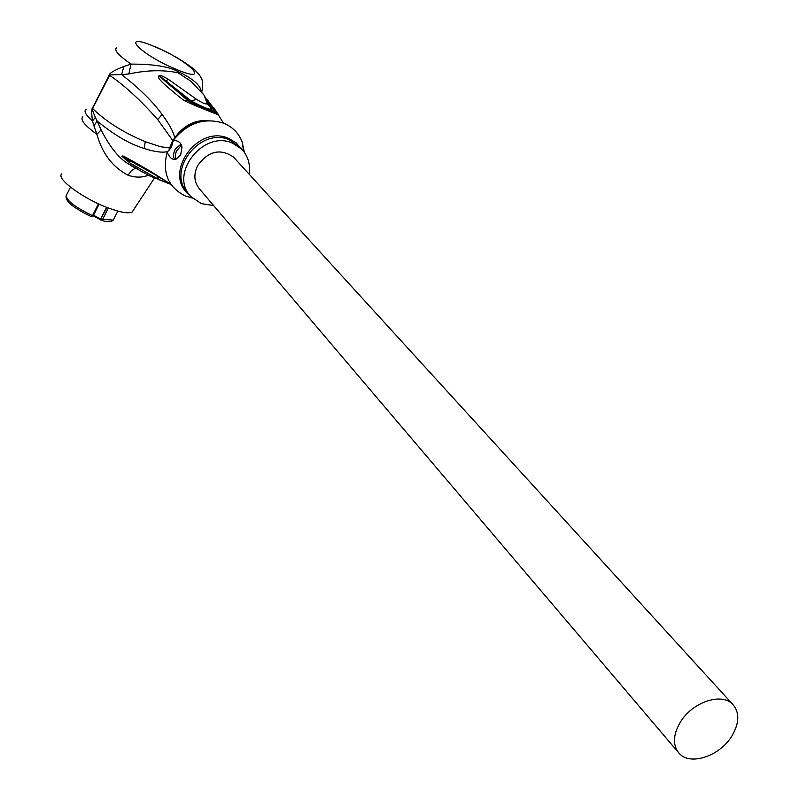 <?xml version="1.0" encoding="UTF-8"?>
<svg xmlns="http://www.w3.org/2000/svg" width="799" height="799" viewBox="0 0 799 799"><rect width="100%" height="100%" fill="white"/><g stroke="black" fill="none" stroke-linecap="round" stroke-linejoin="round"><path stroke-width="1.2" d="M731.854 736.079C719.829 756.114 690.226 766.051 679.24 753.467C672.548 745.467 672.888 735.07 680.259 722.276C692.114 702.231 721.527 692.224 732.603 704.219C739.774 712.358 739.524 722.975 731.854 736.079M677.971 751.969L199.73 189.203C194.137 182.542 193.398 174.751 197.493 165.842C208.209 150.981 220.234 148.075 233.568 157.123L234.686 158.352M213.623 205.553L201.338 203.625L191.061 196.694C168.289 174.691 203.246 129.438 232.639 143.211L241.438 148.934C247.99 155.715 250.536 164.115 249.078 174.132M244.334 152.299L242.127 141.852C238.691 133.183 232.629 127.001 223.93 123.286C204.494 117.163 187.595 122.836 173.243 140.304L171.535 146.776L167.181 152.19C162.017 172.494 167.99 187.066 185.118 195.895L192.459 198.102M173.243 140.304C178.557 140.584 181.463 142.981 181.942 147.515L180.654 155.056L175.91 159.301C172.624 160.269 169.718 157.902 167.181 152.19M181.942 147.515L180.344 144.669L175.231 149.113C172.934 154.477 172.894 157.872 175.091 159.311L175.91 159.301M175.87 159.311L175.201 156.005L176.279 151.331L181.283 145.348M179.156 133.473C186.856 125.053 195.835 120.839 206.082 120.819M173.143 141.273L170.247 148.874M208.819 120.649C195.296 119.441 183.93 125.173 174.721 137.847L174.981 138.017M157.723 119.61L172.794 140.554L169.598 148.005L160.419 146.696L145.258 141.673L144.18 148.474C130.047 144.249 114.387 135.141 97.218 121.128L95.341 117.393C92.814 111.53 91.905 108.564 92.604 108.494L109.593 75.306C124.574 85.453 140.614 100.215 157.723 119.61L162.097 114.457C169.278 124.115 173.493 131.905 174.721 137.847L172.794 140.554L172.974 141.443M169.178 150.192L169.598 148.005L170.367 147.715M137.318 168.689L127.351 163.276C118.152 157.343 109.413 146.227 101.123 129.937L97.218 121.128L93.863 125.713L96.919 134.282C102.152 153.438 112.529 167.071 128.04 175.191C135.201 177.728 141.972 177.748 148.364 175.241M144.18 148.474C155.146 151.97 163.076 152.969 167.97 151.45M156.674 175.67L159.51 179.905L129.847 162.906L121.967 156.374C124.664 157.004 114.726 150.651 150.831 171.545L170.766 184.12L153.528 173.763M159.51 179.905L170.057 184.08M101.123 129.937L96.919 134.282C84.724 125.483 79.99 119.66 82.736 116.804M95.341 117.393L92.514 121.009L93.863 125.713M86.132 109.283C83.545 111.111 85.673 115.016 92.514 121.009C91.505 113.578 91.466 109.313 92.384 108.225L109.323 74.976C109.433 73.118 114.297 70.282 123.915 66.447L131.026 64.12C118.472 55.371 113.678 49.918 116.644 47.78M145.258 141.673C123.555 132.654 105.997 121.598 92.604 108.494L92.384 108.225M61.903 173.812C55.061 178.137 83.725 199.191 109.183 208.289C120.739 212.454 128.389 213.723 132.105 212.095L133.573 209.857M98.457 203.805L92.484 215.66L91.286 216.619M107.016 207.46L100.664 219.086L101.423 220.394L102.622 219.385L108.384 207.99M162.097 114.457C152.909 101.743 139.416 88.449 121.608 74.577L128.809 73.987C146.806 70.092 163.196 69.693 178.007 72.799L191.101 81.368L193.588 83.805M201.867 92.644L204.105 95.231L207.331 103.78C205.872 104.489 202.327 103.031 196.674 99.396L168.669 79.55C163.196 76.245 159.98 74.876 159.031 75.456L159.371 75.645C163.725 80.469 173.982 88.949 190.132 101.093C202.077 107.475 209.318 110.452 211.855 110.012L209.068 103.361M191.101 81.368L204.105 95.231L210.507 107.485L207.331 103.78M223.49 123.106L213.912 107.895M218.407 114.527L218.726 115.156C222.382 116.095 194.876 106.087 183.66 100.275C150.442 73.957 160.339 78.192 159.031 75.456L191.071 100.864L196.674 99.396M123.915 66.447L121.608 74.577L109.323 74.976M128.809 73.987L131.026 64.12C141.483 64.06 163.545 64.459 176.889 70.931C192.769 78.442 200.919 85.463 201.328 92.025M183.66 100.275L187.555 100.444L159.371 75.645L165.453 80.649L168.669 79.55M206.781 99.046L218.257 114.337L215.101 111.75C220.334 115.625 198.042 106.487 187.555 100.444L191.071 100.864C201.148 106.307 207.82 109.153 211.106 109.403L210.507 107.485M210.517 107.505L209.608 104.689M202.876 93.713L203.565 94.612M208.12 101.403L215.101 111.75L211.236 109.373L209.668 104.849M150.831 171.545L152.879 173.423L137.258 164.794M121.967 156.374L134.921 163.455M155.775 175.101L133.852 162.866M122.317 156.684L128.459 160.249L129.847 162.906M240.109 147.505L229.633 139.965C200.319 126.202 165.483 171.316 188.214 193.278L189.513 194.836M241.588 149.083L236.095 142.811L228.824 138.487C197.183 123.725 162.017 174.811 189.623 194.976M201.708 91.585L201.698 92.454M135.371 168.279L131.625 170.427L128.04 175.191M101.363 218.656L102.622 219.385L113.308 220.075L114.097 218.527M99.056 204.085L93.223 215.82L99.126 204.115M70.462 187.146L66.707 194.666C65.049 199.48 73.638 206.482 92.484 215.66L93.223 215.82L91.436 216.749C79.63 210.906 72.04 206.082 68.664 202.277L66.437 199.241L65.977 195.985M93.263 215.75L100.564 219.645M93.523 215.231L100.644 219.066L100.704 219.935M106.597 207.301L100.664 219.086M178.007 72.799L176.889 70.931M154.916 46.801C118.212 30.851 139.266 54.132 175.91 69.213C212.814 84.874 189.892 61.163 154.916 46.801M241.438 148.934L240.229 147.625M243.595 151.321L242.127 141.852M192.239 197.892L185.118 195.895M131.106 165.693L150.072 176.06L170.826 184.209M132.105 212.095L154.467 178.067M132.794 166.621L136.479 168.329M100.724 219.965L101.423 220.394C107.595 222.102 111.56 221.992 113.308 220.075L117.862 211.106M100.694 219.915L93.253 215.79M154.197 46.242C170.606 53.423 183.91 61.153 194.107 69.403C198.861 73.728 201.618 77.563 202.377 80.909C202.876 86.781 202.566 90.527 201.448 92.165M193.678 83.895L191.111 81.378M732.603 704.219L233.568 157.123"/></g></svg>
